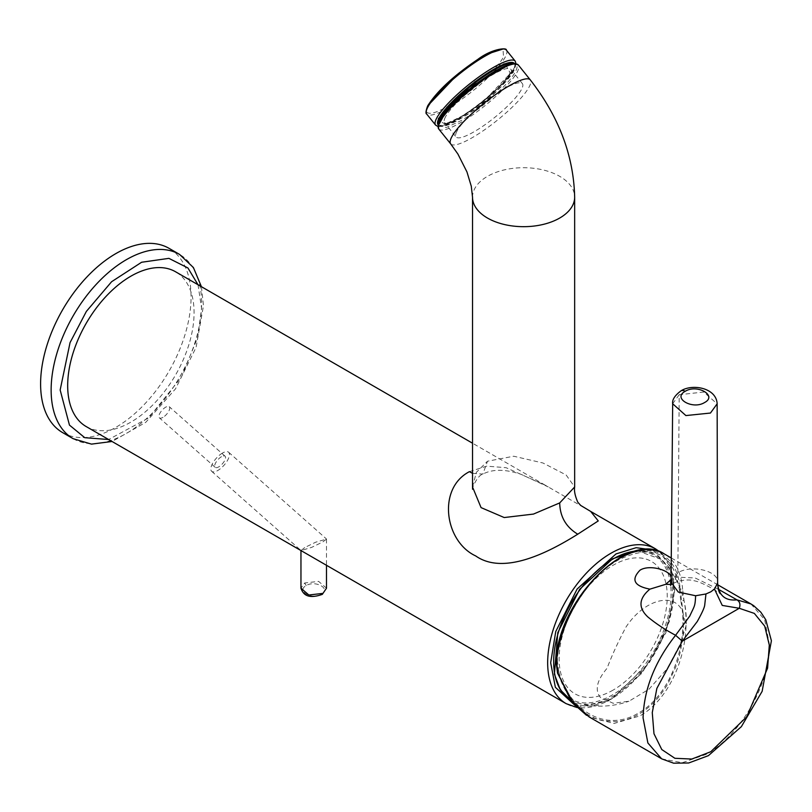 <?xml version="1.0" encoding="UTF-8"?>
<svg xmlns="http://www.w3.org/2000/svg" width="812" height="812" viewBox="0 0 812 812"><rect width="100%" height="100%" fill="white"/><g stroke="black" fill="none" stroke-linecap="round" stroke-linejoin="round"><path stroke-width="0.61" stroke-dasharray="4.06 3.04" d="M86.194 426.564A89.371 51.603 120 0 0 130.874 422.128A89.371 51.603 120 0 0 189.267 343.374A89.371 51.603 120 0 0 175.565 271.766M472.523 486.977L476.339 472.371L487.474 461.226L513.712 456.222L542.964 462.992L566.106 474.949L574.663 486.977M472.523 473.345L482.876 474.096L487.474 461.226M469.427 471.65L486.692 466.149L506.069 467.692L545.349 485.261L590.689 511.438M557.347 660.349L558.808 671.95L558.006 672.417C563.467 691.022 574.591 707.668 590.882 716.346C591.826 716.945 599.54 720.335 602.951 720.701L615.374 721.614C622.378 721.381 631.787 718.417 638.648 714.327C644.352 711.18 653.792 703.578 659.303 696.249C660.592 694.727 666.013 687.409 668.296 682.973L675.554 667.454C678.132 660.075 678.294 660.176 680.618 650.544L683.247 633.208L683.521 616.44L680.192 589.431A1.705 1.056 176 0 1 682.598 589.329L684.049 600.626A1.705 0.568 -10.6 0 0 681.704 600.992L680.903 601.459L679.411 589.877L680.192 589.431C679.055 574.713 674.214 563.904 665.647 557.012C660.511 552.81 653.843 550.668 645.621 550.587C643.723 550.282 634.426 551.825 631.107 553.216L618.379 559.042C599.378 569.659 580.935 591.918 571.12 611.588C569.466 613.344 565.862 622.53 560.3 639.145L556.575 660.795L557.347 660.349C559.011 623.799 587.259 577.271 618.297 559.986C653.264 543.177 673.645 553.145 679.411 589.877M586.477 715.281L589.197 716.966L614.024 723.472L639.785 715.951C672.031 698.147 692.839 645.743 684.049 600.626M558.808 671.95C569.75 711.231 606.077 732.576 638.212 713.18C670.661 695.417 689.429 642.728 680.903 601.459M718.224 589.177L695.143 577.961L671.148 576.885L671.077 579.555M670.935 584.447L673.239 583.554L677.868 572.825L679.187 394.723L703.72 392.034L717.138 403.828M672.671 403.747L679.187 394.723A8.516 4.913 60 0 1 680.933 390.897L680.943 390.897M557.519 673.138A1.705 0.69 -16.7 0 1 558.006 672.417L556.575 660.795A1.705 0.903 -176.3 0 0 556.078 661.384M62.636 432.613A106.392 61.428 120 0 0 144.617 404.112A106.392 61.428 120 0 0 191.064 297.04A106.392 61.428 120 0 0 169.028 248.33M514.331 63.427A48.943 10.343 -38.8 0 1 513.275 70.136A48.943 10.343 -38.8 0 1 473.853 108.889A48.943 10.343 -38.8 0 1 438.044 124.754M514.118 63.478A48.943 10.343 -38.8 0 1 514.849 64.077A48.943 10.343 -38.8 0 1 513.793 70.786A48.943 10.343 -38.8 0 1 474.37 109.539A48.943 10.343 -38.8 0 1 438.561 125.393A48.943 10.343 -38.8 0 1 438.135 124.561M456.973 131.128A42.559 8.993 141.2 0 0 456.05 136.964A42.559 8.993 141.2 0 0 487.19 123.17A42.559 8.993 141.2 0 0 521.466 89.472A42.559 8.993 141.2 0 0 522.39 83.636A42.559 8.993 141.2 0 0 491.25 97.43A42.559 8.993 141.2 0 0 456.973 131.128M221.503 456.679A7.45 3.045 131.6 0 0 215.962 462.332A7.45 3.045 131.6 0 0 215.2 467.336A7.45 3.045 131.6 0 0 218.773 466.859A7.45 3.045 131.6 0 0 224.315 461.206A7.45 3.045 131.6 0 0 225.076 456.192A7.45 3.045 131.6 0 0 221.503 456.679M162.958 417.358A7.45 3.045 -48.4 0 1 159.375 417.845A7.45 3.045 -48.4 0 1 160.147 412.831A7.45 3.045 -48.4 0 1 165.678 407.188A7.45 3.045 -48.4 0 1 169.261 406.7A7.45 3.045 -48.4 0 1 168.49 411.704A7.45 3.045 -48.4 0 1 162.958 417.358M304.703 547.552L301.029 550.556L311.666 547.369L322.76 541.969L326.495 539.107L315.797 542.152L304.703 547.552M222.478 453.045A12.769 5.217 131.6 0 0 212.988 462.738A12.769 5.217 131.6 0 0 211.668 471.325A12.769 5.217 131.6 0 0 217.799 470.493A12.769 5.217 131.6 0 0 227.289 460.8A12.769 5.217 131.6 0 0 228.608 452.213A12.769 5.217 131.6 0 0 222.478 453.045M321.247 594.272C331.489 588.873 315.432 579.798 306.205 585.584C296.065 590.933 311.889 600.109 321.247 594.272L322.303 594.384M613.192 690.048A76.45 44.142 -60 0 1 559.133 658.837A76.45 44.142 -60 0 1 613.192 565.203A76.45 44.142 -60 0 1 667.251 596.414A76.45 44.142 -60 0 1 613.192 690.048M682.557 611.517L686.089 625.829L680.334 643.896L667.18 668.692L648.981 689.215L628.955 701.233L613.182 703.273L600.474 697.528C594.587 690.22 596.779 680.476 607.041 668.317C612.004 655.182 618.318 641.45 625.961 627.097C643.916 599.621 674.133 591.258 682.557 611.517M570.734 700.137A84.032 48.517 120 0 0 577.941 703.182L577.941 703.182A84.032 48.517 120 0 0 613.09 696.178A84.032 48.517 120 0 0 669.169 572.511A84.032 48.517 120 0 0 660.998 559.316A84.032 48.517 120 0 0 636.151 551.013M652.706 549.968L669.92 568.288L674.051 591.532L669.281 621.748L649.235 662.968L612.065 698.543L592.039 706.135L575.069 705.415M655.548 548.882A89.371 51.603 -60 0 1 674.051 589.786A89.371 51.603 -60 0 1 610.857 699.244A89.371 51.603 -60 0 1 566.177 703.669M438.389 125.515L446.326 127.504L460.15 121.079C469.742 116.136 499.451 94.517 512.961 75.709C525.506 57.449 506.363 64.036 495.35 70.989M438.734 128.996A51.065 10.789 141.2 0 0 460.475 122.693A51.065 10.789 141.2 0 0 502.567 90.03A51.065 10.789 141.2 0 0 518.34 65.011M472.523 197.194A51.065 29.486 180 0 1 487.474 176.346A51.065 29.486 180 0 1 543.137 169.952A51.065 29.486 180 0 1 574.663 197.194M450.68 143.876A51.065 10.789 141.2 0 0 472.432 137.563A51.065 10.789 141.2 0 0 514.524 104.9A51.065 10.789 141.2 0 0 530.287 79.88M750.958 603.966L764.66 619.729L769.471 644.88C770.334 683.369 740.036 735.845 706.267 754.338L682.273 762.722L661.861 758.915M682.598 589.329A89.371 51.603 120 0 0 664.267 553.916M671.047 582.245L677.868 572.825C691.591 563.975 719.858 571.262 717.575 583.077M73.171 438.693A106.392 61.428 120 0 0 155.153 410.192A106.392 61.428 120 0 0 201.599 303.12A106.392 61.428 120 0 0 179.564 254.42M198.006 284.718L201.599 308.337L197.631 337.579L181.32 377.275L148.819 417.784L108.635 439.515M506.343 50.09A51.065 10.789 -38.8 0 1 505.247 57.094A51.065 10.789 -38.8 0 1 464.109 97.541A51.065 10.789 -38.8 0 1 426.736 114.086M428.036 105.489C423.235 112.645 426.767 120.003 454.537 102.251C482.622 83.93 501.725 61.956 503.491 56.749L503.024 49.014M515.356 63.529L513.915 69.72L482.145 102.799L453.512 121.891L438.287 125.972M515.204 61.113A51.065 10.789 -38.8 0 1 514.108 68.117A51.065 10.789 -38.8 0 1 472.97 108.564A51.065 10.789 -38.8 0 1 435.597 125.109M447.513 110.006L443.169 116.4C438.906 122.764 442.043 129.301 466.727 113.518C492.935 94.212 507.439 80.723 510.251 73.07L506.455 66.3M445.504 116.857A42.559 8.993 141.2 0 0 444.58 122.693A42.559 8.993 141.2 0 0 475.72 108.899A42.559 8.993 141.2 0 0 509.997 75.201A42.559 8.993 141.2 0 0 510.921 69.365A42.559 8.993 141.2 0 0 479.78 83.159A42.559 8.993 141.2 0 0 445.504 116.857M326.495 588.182L318.608 581.382L304.703 582.975L300.958 588.192M304.703 582.975L306.205 585.584M612.37 559.336A83.057 47.949 120 0 0 553.642 661.059A83.057 47.949 120 0 0 612.37 694.96A83.057 47.949 120 0 0 671.098 593.247A83.057 47.949 120 0 0 612.37 559.336M577.088 707.546L609.447 700.726L641.927 673.249L665.86 632.852L674.681 590.659L670.864 567.821L659.709 551.754M472.482 489.697C471.396 489.037 477.568 475.142 482.876 474.096C492.579 468.96 505.338 469.052 521.142 474.35L548.242 486.926L472.523 443.21M671.27 557.956L717.656 584.731M673.239 583.554C681.39 578.733 692.626 580.093 692.25 580.377C697.315 581.301 699.985 582.021 711.698 588.152L720.457 593.795M670.58 585.482L673.209 583.564M201.427 286.697L203.467 305.728L196.088 347.363L175.504 388.877L145.693 422.392L112.056 441.495M437.891 126.469L441.951 126.398L448.214 124.419L458.821 119.049L483.201 101.977L503.014 83.859L511.225 74.136L514.26 69.345L516.046 63.955M522.39 83.636L510.921 69.365L509.784 73.577C501.552 86.427 486.743 100.018 465.377 114.33C449.34 122.622 442.408 125.413 444.58 122.693L456.05 136.964M438.084 124.794L438.561 125.393M514.372 63.468L514.849 64.077M215.2 467.336L159.375 417.845M211.668 471.325L301.029 550.556M228.608 452.213L326.434 538.965M326.495 539.107L326.495 565.294M225.076 456.192L169.261 406.7M637.318 550.739L660.998 559.316A85.95 85.95 0 0 1 686.089 625.829M570.765 700.188L577.941 703.182A85.95 85.95 0 0 0 628.955 701.233"/><path stroke-width="1.22" d="M472.523 443.21L175.565 271.766A89.371 51.603 120 0 0 130.874 276.192A89.371 51.603 120 0 0 72.491 354.945A89.371 51.603 120 0 0 86.194 426.564L566.177 703.669A89.371 51.603 -60 0 1 547.664 662.765A89.371 51.603 -60 0 1 610.857 553.307A89.371 51.603 -60 0 1 655.548 548.882L659.709 551.754M590.689 511.438L598.261 520.918L577.758 534.194C548.202 552.698 503.552 575.535 475.7 555.936C444.661 541.553 437.008 488.499 469.427 471.65L472.523 473.345M591.248 511.763L580.732 505.45L577.829 502.252C575.058 495.959 574.003 490.874 574.663 486.977L559.701 502.922L533.464 514.077L504.211 517.548L481.069 507.612L472.523 486.977L472.523 197.194A51.065 29.486 180 0 0 504.049 224.437A51.065 29.486 180 0 0 559.701 218.042A51.065 29.486 180 0 0 574.663 197.194L574.663 197.194C573.678 155.711 558.889 116.613 530.287 79.88L530.287 79.88A51.065 10.789 141.2 0 0 508.545 86.194A51.065 10.789 141.2 0 0 466.453 118.846A51.065 10.789 141.2 0 0 450.68 143.876L438.734 128.996A51.065 10.789 141.2 0 1 454.497 103.977A51.065 10.789 141.2 0 1 496.589 71.314A51.065 10.789 141.2 0 1 518.34 65.011L514.605 63.478C514.402 63.519 511.245 62.209 495.503 70.857C478.694 80.926 463.459 93.126 449.797 107.458C443.514 116.106 437.181 118.603 438.734 128.996M586.477 715.281L573.749 703.923L557.519 673.138A1.705 0.69 -16.7 0 0 557.946 673.432L556.575 662.084A1.705 0.903 -176.3 0 1 556.078 661.384L556.078 661.384C557.55 600.91 628.275 529.241 664.267 553.916A89.371 51.603 120 0 0 597.662 575.525A89.371 51.603 120 0 0 556.575 662.084M557.946 673.432L570.44 699.548L589.197 716.966L661.587 758.763L647.885 742.99L643.074 717.849C643.916 689.297 654.756 661.78 675.594 635.278C665.109 629.716 655.832 623.586 647.763 616.876C638.08 607.67 638.79 598.434 649.894 589.147C634.101 586.031 630.812 579.697 640.049 570.156C649.63 564.137 669.514 570.227 671.148 576.885M671.077 579.555L665.769 584.295L649.894 589.147M718.224 589.177L736.951 599.855C739.854 601.641 740.625 604.453 739.275 608.279L754.338 613.405L764.711 626.113L769.299 645.053L767.594 668.164L746.705 716.813L710.784 751.729L691.804 759.047L674.873 758.286L661.79 749.547L653.985 733.754L652.269 712.611L656.857 688.393L682.303 641.175L675.594 635.278L689.774 616.054C694.696 605.255 695.052 606.889 695.63 595.744L678.284 592.07L671.047 582.255L670.58 585.482M720.457 593.795C718.803 592.334 717.849 588.507 717.615 582.305L717.575 583.077C718.732 595.46 725.187 601.053 736.951 599.855L750.958 603.966L753.617 605.63L760.844 612.218L765.787 619.769L771.4 640.769L762.143 691.337L741.356 726.659L708.409 755.647L688.698 762.986L673.645 763.189L661.861 758.915M717.575 583.077L714.499 589.045L722.254 605.417L739.275 608.279L682.303 641.175L697.244 621.556C701.923 613.192 704.4 607.731 704.704 605.173L705.963 593.968L695.63 595.744M717.615 582.305L717.138 403.828L710.449 413.044L685.896 415.571L672.671 403.747L671.047 582.255M717.158 403.828C716.336 387.517 691.925 383.619 680.933 390.897A8.516 4.913 60 0 1 680.953 390.887A8.516 4.913 60 0 1 685.206 391.313C697.193 383.7 717.808 395.738 704.501 402.579C692.504 410.03 672.153 398.154 685.206 391.313M73.171 438.693A106.392 61.428 120 0 1 51.136 389.993A106.392 61.428 120 0 1 97.572 282.921A106.392 61.428 120 0 1 179.564 254.42L169.028 248.33A106.392 61.428 120 0 0 87.046 276.841A106.392 61.428 120 0 0 40.6 383.914A106.392 61.428 120 0 0 62.636 432.613L73.171 438.693L91.462 444.123L112.056 441.495M438.084 124.794L438.044 124.754A48.943 10.343 -38.8 0 1 439.099 118.034A48.943 10.343 -38.8 0 1 478.522 79.282A48.943 10.343 -38.8 0 1 514.331 63.427L514.372 63.468M438.135 124.561A48.943 10.343 -38.8 0 1 439.627 118.684A48.943 10.343 -38.8 0 1 477.314 81.2A48.943 10.343 -38.8 0 1 514.118 63.478M322.303 594.384L326.495 588.192L322.313 594.374C308.448 599.205 303.262 595.034 300.958 588.192L308.844 595.003L322.76 593.399M636.151 551.013A84.032 48.517 120 0 0 613.09 558.95A84.032 48.517 120 0 0 558.291 632.69A84.032 48.517 120 0 0 570.734 700.137M575.069 705.415L555.367 687.307L550.668 662.765L555.743 631.543L577.119 589.035L615.973 553.946L636.182 547.684L652.706 549.968M495.35 70.989L463.114 94.608L445.331 112.685L438.389 125.515M559.701 502.922C559.996 516.655 566.005 527.079 577.758 534.194M665.769 584.295L670.935 584.447M705.963 593.968L710.794 591.826L714.499 589.045M108.635 439.515L84.752 437.688L69.456 425.102L60.159 389.993L70.055 342.613L86.366 311.412L111.599 281.723L141.613 262.256L168.886 258.358L187.917 267.96L198.006 284.718M427.843 107.082A51.065 10.789 -38.8 0 1 468.981 66.645A51.065 10.789 -38.8 0 1 506.343 50.09C507.297 47.38 491.879 48.598 477.75 59.449C453.776 75.607 437.089 91.076 427.691 105.864C425.803 110.96 425.488 113.7 426.736 114.086A51.065 10.789 -38.8 0 1 427.843 107.082M503.024 49.014L486.733 54.201L458.496 73.456L428.036 105.489M438.287 125.972L438.46 118.45L474.736 81.87L504.019 63.904L515.356 63.529M437.891 126.469L435.597 125.109A51.065 10.789 -38.8 0 1 436.704 118.105A51.065 10.789 -38.8 0 1 477.842 77.668A51.065 10.789 -38.8 0 1 515.204 61.113L506.343 50.09M506.455 66.3L474.33 84.712L447.513 110.006M530.287 79.88L518.34 65.011M450.68 143.876L457.897 154.026L466.951 171.921L471.285 186.252L472.523 197.194M574.663 486.977L574.663 197.194M472.523 486.977L472.584 488.925M577.088 707.546L566.177 703.669M591.197 511.733L655.548 548.882M664.267 553.916L671.27 557.956M717.656 584.731L750.958 603.966M680.953 390.887C674.833 395.464 672.072 399.748 672.661 403.737L672.661 403.737M556.078 661.384L557.519 673.138M179.564 254.42L193.408 267.544L201.427 286.697M516.046 63.955L515.204 61.113M435.597 125.109L426.736 114.086M300.958 550.556L300.958 588.192M326.495 565.294L326.495 588.192M570.765 700.188L560.3 689.824L554.413 674.153L557.803 632.609L579.616 589.35L612.542 558.818L637.318 550.739"/></g></svg>
